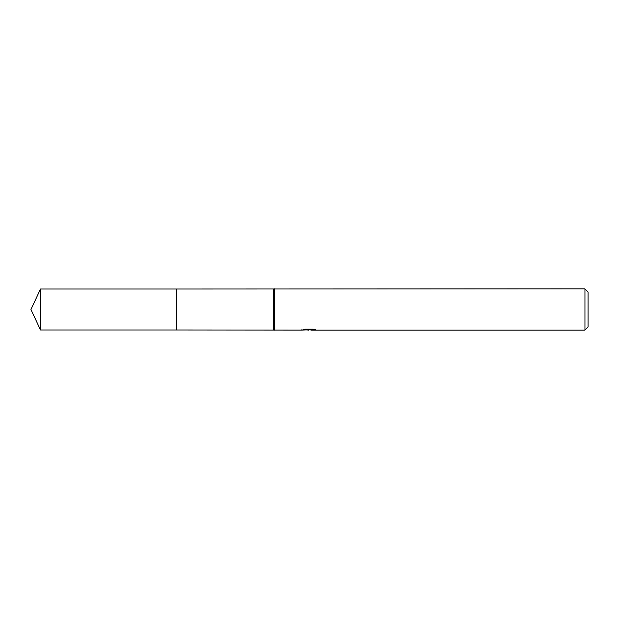 <?xml version="1.0" encoding="UTF-8"?>
<svg xmlns="http://www.w3.org/2000/svg" width="619" height="619" viewBox="0 0 619 619"><rect width="100%" height="100%" fill="white"/><g stroke="black" fill="none" stroke-linecap="round" stroke-linejoin="round"><path stroke-width="0.93" d="M301.94 330.089L176.415 329.981L176.423 289.019L584.955 288.864L588.05 291.959L588.05 327.041L584.955 330.136L311.001 330.136L310.916 329.2M176.415 329.981L176.415 289.019M273.389 329.981L273.389 289.019M274.426 330.136L274.426 288.864M310.916 329.811L306.413 329.927M308.811 330.136L307.836 330.136M584.955 330.136L584.955 288.864M301.933 329.053L301.933 330.089L309.639 329.741L303.039 329.741L305.19 329.2L313.33 329.2L315.69 329.803L310.916 330.12M309.639 329.2L309.639 329.741M40.498 329.981L40.498 289.019L176.415 289.011L176.415 329.989L40.498 329.981L30.95 309.5L40.498 289.019"/></g></svg>
